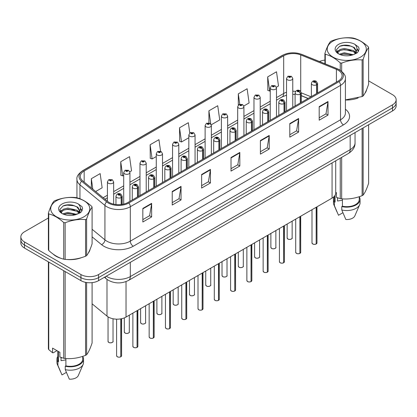 <?xml version="1.0" encoding="UTF-8"?>
<svg xmlns="http://www.w3.org/2000/svg" width="417" height="417" viewBox="0 0 417 417"><rect width="100%" height="100%" fill="white"/><g stroke="black" fill="none" stroke-linecap="round" stroke-linejoin="round"><path stroke-width="0.63" d="M308.043 98.485L301.324 95.769M335.716 160.806L335.716 193.024A12.468 7.198 180 0 1 332.062 198.117L126.028 317.066A12.468 7.198 180 0 1 106.997 316.107L92.1 303.821M53.167 254.099A19.953 11.52 0 0 0 56.128 256.283A19.953 11.52 0 0 0 61.45 258.477A19.953 11.52 0 0 1 56.128 256.283A19.953 11.52 0 0 1 53.167 254.099M338.182 70.228A13.302 7.678 180 0 1 342.076 75.654A13.302 7.678 180 0 1 338.182 81.086L127.967 202.453A13.302 7.678 180 0 1 107.664 201.427L82.681 180.827A13.302 7.678 180 0 1 80.272 176.422A13.302 7.678 180 0 1 84.166 170.991L283.685 55.8A13.302 7.678 180 0 1 300.725 54.94L336.404 69.368A13.302 7.678 180 0 1 338.182 70.228M339.094 69.702A14.59 8.423 0 0 0 337.144 68.758L301.46 54.33A14.59 8.423 0 0 0 282.773 55.273L83.254 170.464A14.59 8.423 0 0 0 81.623 181.254L106.606 201.854A14.59 8.423 0 0 0 128.874 202.98L339.094 81.612A14.59 8.423 0 0 0 339.094 69.702M48.377 217.992L24.504 231.779A12.468 7.198 0 0 0 20.85 236.866L20.85 242.975A12.468 7.198 0 0 0 24.504 248.068L80.934 280.651L80.934 277.597A12.468 7.198 0 0 0 98.574 277.597L392.496 107.899A12.468 7.198 0 0 0 396.15 102.806A12.468 7.198 0 0 1 392.496 107.899L98.574 277.597A12.468 7.198 0 0 1 80.934 277.597L24.504 245.014L80.934 277.597L80.934 274.542A12.468 7.198 0 0 0 98.574 274.542L392.496 104.844A12.468 7.198 0 0 0 396.15 99.752A12.468 7.198 0 0 0 392.496 94.664L368.623 80.877M20.85 239.921A12.468 7.198 0 0 0 24.504 245.014A12.468 7.198 0 0 1 20.85 239.921M142.838 208.427L142.838 222.006L151.652 216.913L151.652 203.334L142.838 208.427M142.838 219.597L149.63 215.672L151.621 203.788A3.326 1.918 -120 0 0 151.652 203.334M149.567 215.709L151.652 216.913M172.231 191.46L172.231 205.034L181.046 199.941L181.046 186.368L172.231 191.46M172.231 202.626L179.023 198.706L181.009 186.816A3.326 1.918 -120 0 0 181.046 186.368M178.961 198.737L181.046 199.941M201.625 174.488L201.625 188.062L210.439 182.974L210.439 169.396L201.625 174.488M201.625 185.654L208.411 181.734L210.403 169.849A3.326 1.918 -120 0 0 210.439 169.396M208.354 181.77L210.439 182.974M319.193 106.611L319.193 120.185L328.012 115.097L328.012 101.519L319.193 106.611M319.193 117.776L325.985 113.857L327.976 101.972A3.326 1.918 -120 0 0 328.012 101.519M325.922 113.888L328.012 115.097M289.799 123.578L289.799 137.157L298.619 132.064L298.619 118.491L289.799 123.578M289.799 134.748L296.591 130.823L298.582 118.939A3.326 1.918 -120 0 0 298.619 118.491M296.534 130.86L298.619 132.064M260.406 140.55L260.406 154.123L269.226 149.036L269.226 135.457L260.406 140.55M260.406 151.715L267.198 147.795L269.189 135.911A3.326 1.918 -120 0 0 269.226 135.457M267.141 147.832L269.226 149.036M231.013 157.517L231.013 171.095L239.832 166.002L239.832 152.429L231.013 157.517M231.013 168.687L237.805 164.767L239.796 152.877A3.326 1.918 -120 0 0 239.832 152.429M237.747 164.798L239.832 166.002M345.401 99.981A19.953 11.52 0 0 0 358.135 97.953A19.953 11.52 0 0 1 345.401 99.981M364.87 93.325A19.953 11.52 0 0 0 366.611 89.665A19.953 11.52 0 0 1 364.87 93.325M66.829 259.489A19.953 11.52 0 0 0 81.607 257.602A19.953 11.52 0 0 1 66.829 259.489M88.347 252.973A19.953 11.52 0 0 0 90.088 249.314A19.953 11.52 0 0 1 88.347 252.973M324.9 60.1A12.468 7.198 0 0 0 319.474 61.544M71.067 204.893L70.728 205.091M20.85 236.866A12.468 7.198 0 0 0 24.504 241.959L80.934 274.542M129.828 171.814L131.543 170.819L129.551 156.636L120.732 161.728L120.878 175.223M95.665 191.533L102.149 187.791L100.158 173.608L91.339 178.695L91.339 187.973M211.242 124.808L219.717 119.914L217.731 105.725L208.912 110.818L208.912 122.911M243.809 106.001L249.111 102.942L247.119 88.758L238.305 93.851L238.305 105.094M276.377 87.2L278.504 85.975L276.513 71.787L267.698 76.879L267.839 90.374M160.571 151.246L158.945 139.669L150.125 144.756L150.266 158.252M189.782 132.981L188.338 122.697L179.518 127.79L179.659 141.28M179.518 127.79L181.51 141.973L188.833 137.746M181.51 141.973L179.518 141.227M208.912 110.818L210.752 123.917M238.305 93.851L239.754 104.198M267.698 76.879L269.69 91.062L270.252 90.739M269.69 91.062L267.698 90.322M150.125 144.756L152.116 158.945L156.266 156.547M152.116 158.945L150.125 158.199M120.732 161.728L122.723 175.911L123.703 175.348M122.723 175.911L120.732 175.166M91.339 178.695L92.814 189.182M80.934 280.651A12.468 7.198 0 0 0 98.574 280.651L392.496 110.953A12.468 7.198 0 0 0 396.15 105.861L396.15 99.752M316.159 244.013C314.679 244.487 313.537 244.471 312.745 243.966L311.994 242.913A2.492 1.439 0 0 0 312.724 243.929A2.492 1.439 0 0 0 316.175 243.971L316.117 244.008A2.413 1.392 180 0 1 312.786 243.966M316.175 243.872L316.331 207.197M316.79 93.439L316.79 84.677A2.08 1.251 -122.2 0 0 315.257 82.17A1.037 0.599 0 0 0 315.226 81.341A1.037 0.599 0 0 0 313.756 81.341A1.037 0.599 0 0 0 313.756 82.191A1.037 0.599 0 0 0 315.189 82.206L314.074 81.763L314.783 81.596L315.257 82.17M315.189 82.206A2.08 1.147 62.1 0 1 316.597 84.792A3.117 1.798 180 0 1 312.286 84.734A3.117 1.798 180 0 1 311.374 83.463C312.171 80.903 313.798 80.163 316.263 81.237L317.608 83.463A3.117 1.798 180 0 1 316.79 84.677M316.597 93.549L316.597 84.792M316.175 243.971L316.175 207.285M292.77 107.305L292.77 78.526A3.117 1.798 180 0 1 290.847 80.189A3.117 1.798 180 0 1 287.449 79.798A3.117 1.798 180 0 1 286.536 78.526L287.777 76.363A2.08 1.251 57.8 0 1 288.887 76.42A1.037 0.599 0 0 0 288.918 77.249A1.037 0.599 0 0 0 290.388 77.249A1.037 0.599 0 0 0 290.388 76.405A1.037 0.599 0 0 0 288.95 76.384L290.07 76.827L289.362 76.999L288.887 76.42M289.372 77.004L289.372 76.65M288.95 76.384A2.08 1.147 -117.9 0 0 287.98 76.243A2.08 1.147 -117.9 0 0 287.886 76.306M289.346 76.989L289.346 76.665M299.875 253.411C298.395 253.89 297.253 253.875 296.461 253.369L295.71 252.311A2.492 1.439 0 0 0 296.44 253.333A2.492 1.439 0 0 0 299.891 253.374L299.833 253.406A2.413 1.392 180 0 1 296.503 253.364M299.891 253.27L300.047 216.6M300.506 102.837L300.506 94.08A2.08 1.251 -122.2 0 0 298.973 91.573A1.037 0.599 0 0 0 298.942 90.744A1.037 0.599 0 0 0 297.472 90.744A1.037 0.599 0 0 0 297.472 91.589A1.037 0.599 0 0 0 298.911 91.61L297.79 91.167L298.499 91L298.973 91.573M298.911 91.61A2.08 1.147 62.1 0 1 300.313 94.19A3.117 1.798 180 0 1 296.002 94.138A3.117 1.798 180 0 1 295.09 92.866C295.888 90.307 297.514 89.566 299.979 90.64L301.324 92.866A3.117 1.798 180 0 1 300.506 94.08M300.313 102.952L300.313 94.19M299.891 253.374L299.891 216.689M283.591 262.814C282.111 263.289 280.969 263.278 280.177 262.773L279.426 261.714A2.492 1.439 0 0 0 280.161 262.731A2.492 1.439 0 0 0 283.607 262.778L283.55 262.809A2.413 1.392 180 0 1 280.219 262.767M283.607 262.674L283.763 225.998M284.222 112.241L284.222 103.479A2.08 1.251 -122.2 0 0 282.69 100.971A1.037 0.599 0 0 0 282.658 100.143A1.037 0.599 0 0 0 281.188 100.143A1.037 0.599 0 0 0 281.188 100.992A1.037 0.599 0 0 0 282.627 101.013L281.506 100.57L282.215 100.398L282.69 100.971M282.627 101.013A2.08 1.147 62.1 0 1 284.029 103.593A3.117 1.798 180 0 1 279.718 103.536A3.117 1.798 180 0 1 278.806 102.264C279.604 99.71 281.23 98.965 283.696 100.044L285.04 102.264A3.117 1.798 180 0 1 284.222 103.479M284.029 112.35L284.029 103.593M283.607 262.778L283.607 226.087M267.307 272.218C265.827 272.692 264.686 272.676 263.893 272.171L263.143 271.118A2.492 1.439 0 0 0 263.878 272.134A2.492 1.439 0 0 0 267.323 272.176L267.266 272.207A2.413 1.392 180 0 1 263.935 272.165M267.323 272.077L267.479 235.402M267.938 121.639L267.938 112.882A2.08 1.251 -122.2 0 0 266.406 110.375A1.037 0.599 0 0 0 266.374 109.546A1.037 0.599 0 0 0 264.904 109.546A1.037 0.599 0 0 0 264.904 110.396A1.037 0.599 0 0 0 266.343 110.411L265.222 109.968L265.931 109.801L266.406 110.375M266.343 110.411A2.08 1.147 62.1 0 1 267.745 112.991A3.117 1.798 180 0 1 263.435 112.939A3.117 1.798 180 0 1 262.522 111.667C263.32 109.108 264.951 108.368 267.412 109.442L268.757 111.667A3.117 1.798 180 0 1 267.938 112.882M267.745 121.754L267.745 112.991M267.323 272.176L267.323 235.49M251.024 281.616C249.543 282.095 248.407 282.08 247.609 281.574L246.864 280.516A2.492 1.439 0 0 0 247.594 281.532A2.492 1.439 0 0 0 251.039 281.579L250.982 281.611A2.413 1.392 180 0 1 247.651 281.569M251.039 281.475L251.196 244.8M251.654 131.042L251.654 122.285A2.08 1.251 -122.2 0 0 250.122 119.778A1.037 0.599 0 0 0 250.091 118.944A1.037 0.599 0 0 0 248.621 118.944A1.037 0.599 0 0 0 248.621 119.794A1.037 0.599 0 0 0 250.059 119.815L248.939 119.371L249.647 119.199L250.122 119.778M250.059 119.815A2.08 1.147 62.1 0 1 251.461 122.395A3.117 1.798 180 0 1 247.151 122.343A3.117 1.798 180 0 1 246.238 121.066C247.036 118.511 248.668 117.766 251.128 118.845L252.473 121.066A3.117 1.798 180 0 1 251.654 122.285M251.461 131.152L251.461 122.395M251.039 281.579L251.039 244.894M276.487 116.703L276.487 87.924A3.117 1.798 180 0 1 274.563 89.587A3.117 1.798 180 0 1 271.165 89.196A3.117 1.798 180 0 1 270.252 87.924L271.493 85.761A2.08 1.251 57.8 0 1 272.603 85.824A1.037 0.599 0 0 0 272.635 86.653A1.037 0.599 0 0 0 274.105 86.653A1.037 0.599 0 0 0 274.105 85.803A1.037 0.599 0 0 0 272.666 85.787L273.661 86.058L273.078 86.397L273.088 86.053M272.666 85.787A2.08 1.147 -117.9 0 0 271.696 85.647A2.08 1.147 -117.9 0 0 271.603 85.704M273.062 86.392L272.603 85.824M273.078 86.397L273.062 86.069M260.203 126.106L260.203 97.328A3.117 1.798 180 0 1 258.279 98.991A3.117 1.798 180 0 1 254.881 98.6A3.117 1.798 180 0 1 253.969 97.328L255.214 95.165A2.08 1.251 57.8 0 1 256.319 95.227A1.037 0.599 0 0 0 256.351 96.056A1.037 0.599 0 0 0 257.821 96.056A1.037 0.599 0 0 0 257.821 95.206A1.037 0.599 0 0 0 256.382 95.185L257.503 95.629L256.794 95.801L256.804 95.451M256.382 95.185A2.08 1.147 -117.9 0 0 255.412 95.05A2.08 1.147 -117.9 0 0 255.319 95.107M256.778 95.79L256.319 95.227M256.794 95.801L256.778 95.467M243.919 135.509L243.919 106.726A3.117 1.798 180 0 1 241.996 108.389A3.117 1.798 180 0 1 238.597 108.003A3.117 1.798 180 0 1 237.685 106.726L238.931 104.563A2.08 1.251 57.8 0 1 240.036 104.625A1.037 0.599 0 0 0 240.067 105.454A1.037 0.599 0 0 0 241.537 105.454A1.037 0.599 0 0 0 241.537 104.604A1.037 0.599 0 0 0 240.098 104.589L241.219 105.032L240.51 105.199L240.036 104.625M240.52 105.209L240.52 104.855M240.098 104.589A2.08 1.147 -117.9 0 0 239.129 104.448A2.08 1.147 -117.9 0 0 239.035 104.505M240.51 105.199L240.494 104.87M332.948 41.142A19.536 11.28 -0 0 0 332.948 57.093A19.536 11.28 -0 0 0 360.575 57.093A19.536 11.28 -0 0 0 360.575 41.142A19.536 11.28 -0 0 0 332.948 41.142M345.401 99.882L362.107 96.572A22.445 12.958 -0 0 0 362.634 96.28A22.445 12.958 -0 0 0 363.144 95.973C364.964 93.7 366.788 89.764 368.623 84.171L368.623 47.543A22.445 12.958 -0 0 0 368.242 46.725C363.243 42.195 358.255 39.313 353.277 38.088A22.445 12.958 -0 0 0 351.859 37.869C345.015 37.28 338.203 38.338 331.421 41.028A22.445 12.958 -0 0 0 330.889 41.325A22.445 12.958 -0 0 0 330.379 41.627C328.544 43.936 326.719 47.872 324.9 53.428A22.445 12.958 -0 0 0 325.281 54.252L325.281 63.89M340.246 70.233L340.246 62.889C335.247 58.359 330.259 55.477 325.281 54.252M340.246 62.889A22.445 12.958 -0 0 0 341.669 63.108L341.669 71.265M362.107 96.572L362.107 59.949C355.32 59.355 348.508 60.408 341.669 63.108M362.107 59.949A22.445 12.958 -0 0 0 362.634 59.652A22.445 12.958 -0 0 0 363.144 59.344L363.144 95.973M353.23 54.7L344.301 52.73L339.24 54.226M351.984 55.107L344.301 53.803L340.376 54.716M355.67 52.813L353.48 50.556L344.301 48.419L340.043 49.477L337.582 51.578L337.264 52.719M355.32 53.35L353.48 51.635L344.301 49.498L340.043 50.556L337.457 52.933M354.481 54.283L355.941 52.266L356.264 50.843L354.351 47.538L349.138 45.526C345.584 44.801 342.42 45.057 339.652 46.282L336.305 49.931L338.552 53.835A11.613 6.703 -0 0 0 353.069 54.747L357.598 52.552L359.12 49.117L358.599 47.069L354.794 44.275A11.613 6.703 -0 0 0 338.552 44.374A11.613 6.703 -0 0 0 338.552 53.856M355.764 53.72L356.264 51.698M356.238 51.265L353.48 47.324L349.389 45.573M354.794 44.275C357.213 46.735 357.598 49.394 355.941 52.255M324.9 63.738L324.9 53.428M368.623 47.543C366.804 49.821 364.979 53.751 363.144 59.344M351.13 54.747L343.566 54.101L340.553 54.648M356.66 53.214L356.128 52.792M355.805 52.558L355.268 52.203M351.13 50.436L343.566 49.79L340.553 50.337M337.64 51.473L336.754 52.021M358.547 51.265L356.957 49.17M351.161 46.136L343.566 45.479L339.516 46.344M359.12 49.222L358.599 47.069M357.004 52.99L356.222 52.323M355.993 52.151L354.132 51.036M338.375 50.572L336.555 51.625M358.677 51.01L356.952 48.633M56.425 200.791A19.536 11.28 -0 0 0 56.425 216.741A19.536 11.28 -0 0 0 84.052 216.741A19.536 11.28 -0 0 0 84.052 200.791A19.536 11.28 -0 0 0 56.425 200.791M54.366 200.973A22.445 12.958 -0 0 0 53.856 201.281C52.021 203.585 50.196 207.52 48.377 213.082A22.445 12.958 -0 0 0 48.758 213.9L48.758 250.528C53.73 255.042 58.719 257.925 63.723 259.166A22.445 12.958 -0 0 0 65.141 259.384C71.927 259.979 78.74 258.926 85.579 256.226A22.445 12.958 -0 0 0 86.11 255.929A22.445 12.958 -0 0 0 86.621 255.621C88.44 253.348 90.265 249.418 92.1 243.825L92.1 207.197A22.445 12.958 -0 0 0 91.719 206.373C86.715 201.844 81.727 198.966 76.754 197.736A22.445 12.958 -0 0 0 75.331 197.517C68.492 196.933 61.68 197.986 54.893 200.681A22.445 12.958 -0 0 0 54.366 200.973M63.723 259.166L63.723 222.537C58.719 218.008 53.73 215.13 48.758 213.9M63.723 222.537A22.445 12.958 -0 0 0 65.141 222.761L65.141 259.384M85.579 256.226L85.579 219.597C78.797 219.003 71.985 220.056 65.141 222.761M85.579 219.597A22.445 12.958 -0 0 0 86.11 219.3A22.445 12.958 -0 0 0 86.621 218.998L86.621 255.621M48.377 213.082L48.377 249.705A22.445 12.958 -0 0 0 48.758 250.528M76.702 214.354L67.778 212.378L62.717 213.874M75.456 214.755L67.778 213.457L63.853 214.369M79.141 212.467L76.957 210.204L67.778 208.067L63.52 209.131L61.059 211.231L60.736 212.373M78.792 213.004L76.957 211.283L67.778 209.146L63.52 210.204L60.929 212.581M77.958 213.937L79.418 211.914L79.741 210.491L77.828 207.192L72.615 205.18C69.06 204.455 65.896 204.705 63.123 205.93L59.782 209.579L62.029 213.488M79.24 213.368L79.741 211.346M79.71 210.913L76.957 206.973L72.86 205.227M62.024 204.028A11.613 6.703 -0 0 0 62.024 213.509A11.613 6.703 -0 0 0 76.546 214.395L81.07 212.201L82.597 208.766L82.076 206.717L78.271 203.923A11.613 6.703 -0 0 0 62.024 204.028M78.271 203.923C80.69 206.384 81.07 209.047 79.418 211.909M92.1 207.197C90.28 209.47 88.456 213.405 86.621 218.998M74.607 214.395L67.038 213.749L64.025 214.296M80.132 212.868L79.605 212.441M79.282 212.206L78.74 211.857M74.607 210.085L67.038 209.438L64.025 209.986M61.117 211.122L60.23 211.669M82.024 210.919L80.429 208.823M74.638 205.784L67.038 205.128L62.988 205.993M82.597 208.87L82.076 206.717M80.481 212.639L79.699 211.972M79.465 211.8L77.604 210.684M61.852 210.22L60.027 211.278M82.154 210.663L80.429 208.281M338.025 197.95A9.398 5.426 0 0 0 337.551 198.878M337.551 197.783L337.551 201.025L342.42 200.233M335.716 192.284L336.441 192.701L336.441 197.356L340.246 198.622A22.445 12.958 0 0 0 341.669 198.841C348.45 199.435 355.263 198.377 362.107 195.677A22.445 12.958 0 0 0 363.144 195.078C364.964 192.805 366.788 188.87 368.623 183.277L368.623 124.74M342.42 198.893L342.42 206.217A12.468 7.198 0 0 0 359.235 199.472L359.235 196.704M342.42 206.217L341.778 206.587A13.302 7.678 0 0 0 360.064 199.472A13.302 7.678 0 0 0 359.235 196.798M341.778 206.587L341.778 209.986A13.302 7.678 0 0 0 359.668 204.726A13.302 7.678 0 0 0 360.064 202.865L360.064 199.472M341.778 209.986L345.849 219.514A8.314 4.801 0 0 0 354.831 215.907L359.668 204.726M362.107 195.677L362.107 128.499M363.144 127.899L363.144 195.078M341.669 157.365L341.669 198.841M340.246 198.622L340.246 158.189M334.293 196.36L334.293 199.472A12.468 7.198 0 0 0 335.075 201.974L335.075 195.302M334.293 196.798A13.302 7.678 0 0 0 333.459 199.472A13.302 7.678 0 0 0 334.429 202.349L335.075 201.974M333.459 199.472L333.459 202.865A13.302 7.678 0 0 0 333.855 204.726A13.302 7.678 0 0 0 334.429 205.743L334.429 202.349M342.883 212.738L338.5 215.271L334.429 205.743M61.502 357.604A9.398 5.426 0 0 0 61.028 358.526M61.028 357.432L61.028 360.674L65.896 359.881M56.973 350.655L53.246 352.808L52.563 352.761L52.563 348.112L59.912 352.355L59.912 357.004L63.723 358.271A22.445 12.958 0 0 0 65.141 358.49C71.927 359.084 78.74 358.031 85.579 355.326A22.445 12.958 0 0 0 86.621 354.726C88.44 352.454 90.265 348.518 92.1 342.925L92.1 282.632M65.896 358.542L65.896 365.871A12.468 7.198 0 0 0 82.707 359.12L82.707 356.358M65.896 365.871L65.255 366.241A13.302 7.678 0 0 0 83.541 359.12A13.302 7.678 0 0 0 82.707 356.446M65.255 366.241L65.255 369.634A13.302 7.678 0 0 0 83.145 364.375A13.302 7.678 0 0 0 83.541 362.514L83.541 359.12M65.255 369.634L69.321 379.162A8.314 4.801 0 0 0 78.302 375.555L83.145 364.375M85.579 355.326L85.579 282.345M86.621 282.528L86.621 354.726M65.141 271.53L65.141 358.49M63.723 358.271L63.723 270.711M48.758 262.074L48.758 349.634L52.563 352.761M48.758 349.634A22.445 12.958 0 0 1 48.377 348.81L48.377 261.855M57.765 351.114L57.765 359.12A12.468 7.198 0 0 0 58.547 361.628L58.547 351.562M57.765 356.446A13.302 7.678 0 0 0 56.936 359.12A13.302 7.678 0 0 0 57.906 361.998L58.547 361.628M56.936 359.12L56.936 362.514A13.302 7.678 0 0 0 57.332 364.375A13.302 7.678 0 0 0 57.906 365.391L57.906 361.998M66.36 372.391L61.977 374.919L57.906 365.391M234.74 291.019C233.259 291.493 232.123 291.478 231.326 290.972L230.58 289.919A2.492 1.439 0 0 0 231.31 290.936A2.492 1.439 0 0 0 234.755 290.977L234.703 291.014A2.413 1.392 180 0 1 231.367 290.972M234.755 290.878L234.912 254.203M235.37 140.446L235.37 131.683A2.08 1.251 -122.2 0 0 233.838 129.176A1.037 0.599 0 0 0 233.807 128.347A1.037 0.599 0 0 0 232.337 128.347A1.037 0.599 0 0 0 232.337 129.197A1.037 0.599 0 0 0 233.775 129.213L232.655 128.77L233.364 128.603L233.838 129.176M233.775 129.213A2.08 1.147 62.1 0 1 235.178 131.798A3.117 1.798 180 0 1 230.867 131.741A3.117 1.798 180 0 1 229.955 130.469C230.752 127.91 232.384 127.169 234.844 128.243L236.189 130.469A3.117 1.798 180 0 1 235.37 131.683M235.178 140.555L235.178 131.798M234.755 290.977L234.755 254.292M218.456 300.417C216.976 300.897 215.839 300.881 215.042 300.376L214.296 299.317A2.492 1.439 0 0 0 215.026 300.339A2.492 1.439 0 0 0 218.472 300.381L218.419 300.412A2.413 1.392 180 0 1 215.083 300.37M218.472 300.276L218.628 263.607M219.087 149.844L219.087 141.087A2.08 1.251 -122.2 0 0 217.554 138.58A1.037 0.599 0 0 0 217.523 137.751A1.037 0.599 0 0 0 216.053 137.751A1.037 0.599 0 0 0 216.053 138.595A1.037 0.599 0 0 0 217.492 138.616L216.371 138.173L217.085 138.001L217.554 138.58M217.492 138.616A2.08 1.147 62.1 0 1 218.894 141.196A3.117 1.798 180 0 1 214.583 141.144A3.117 1.798 180 0 1 213.671 139.872C214.468 137.313 216.1 136.573 218.56 137.646L219.905 139.872A3.117 1.798 180 0 1 219.087 141.087M218.894 149.953L218.894 141.196M218.472 300.381L218.472 263.695M202.172 309.821C200.692 310.295 199.555 310.284 198.758 309.779L198.012 308.721A2.492 1.439 0 0 0 198.742 309.737A2.492 1.439 0 0 0 202.188 309.784L202.136 309.815A2.413 1.392 180 0 1 198.8 309.774M202.188 309.68L202.344 273.005M202.803 159.247L202.803 150.485A2.08 1.251 -122.2 0 0 201.27 147.978A1.037 0.599 0 0 0 201.239 147.149A1.037 0.599 0 0 0 199.769 147.149A1.037 0.599 0 0 0 199.769 147.999A1.037 0.599 0 0 0 201.208 148.014L200.087 147.576L200.801 147.404L201.27 147.978M201.208 148.014A2.08 1.147 62.1 0 1 202.61 150.6A3.117 1.798 180 0 1 198.299 150.542A3.117 1.798 180 0 1 197.387 149.27C198.184 146.711 199.816 145.971 202.281 147.045L203.621 149.27A3.117 1.798 180 0 1 202.803 150.485M202.61 159.357L202.61 150.6M202.188 309.784L202.188 273.093M227.635 144.907L227.635 116.129A3.117 1.798 180 0 1 225.712 117.792A3.117 1.798 180 0 1 222.313 117.401A3.117 1.798 180 0 1 221.401 116.129L222.647 113.966A2.08 1.251 57.8 0 1 223.752 114.029A1.037 0.599 0 0 0 223.783 114.857A1.037 0.599 0 0 0 225.253 114.857A1.037 0.599 0 0 0 225.253 114.008A1.037 0.599 0 0 0 223.814 113.992L224.935 114.43L224.226 114.602L223.752 114.029M224.237 114.607L224.237 114.253M223.814 113.992A2.08 1.147 -117.9 0 0 222.845 113.851A2.08 1.147 -117.9 0 0 222.751 113.909M224.226 114.602L224.21 114.268M211.351 154.311L211.351 125.533A3.117 1.798 180 0 1 209.428 127.195A3.117 1.798 180 0 1 206.029 126.804A3.117 1.798 180 0 1 205.117 125.533L206.363 123.364A2.08 1.251 57.8 0 1 207.468 123.427A1.037 0.599 0 0 0 207.499 124.256A1.037 0.599 0 0 0 208.969 124.256A1.037 0.599 0 0 0 208.969 123.411A1.037 0.599 0 0 0 207.536 123.39L208.531 123.661L207.942 124.005L207.953 123.656M207.536 123.39A2.08 1.147 -117.9 0 0 206.561 123.25A2.08 1.147 -117.9 0 0 206.472 123.312M207.927 123.995L207.468 123.427M207.942 124.005L207.927 123.672M195.067 163.709L195.067 134.931A3.117 1.798 180 0 1 193.144 136.594A3.117 1.798 180 0 1 189.745 136.203A3.117 1.798 180 0 1 188.833 134.931L190.079 132.768A2.08 1.251 57.8 0 1 191.184 132.83A1.037 0.599 0 0 0 191.215 133.659A1.037 0.599 0 0 0 192.685 133.659A1.037 0.599 0 0 0 192.685 132.809A1.037 0.599 0 0 0 191.252 132.794L192.247 133.065L191.658 133.404L191.669 133.059M191.252 132.794A2.08 1.147 -117.9 0 0 190.277 132.653A2.08 1.147 -117.9 0 0 190.188 132.71M191.648 133.398L191.184 132.83M191.658 133.404L191.648 133.075M185.888 319.219C184.408 319.698 183.272 319.683 182.474 319.177L181.729 318.119A2.492 1.439 0 0 0 182.458 319.141A2.492 1.439 0 0 0 185.909 319.182L185.852 319.214A2.413 1.392 180 0 1 182.516 319.172M185.909 319.083L186.06 282.408M186.519 168.645L186.519 159.888A2.08 1.251 -122.2 0 0 184.986 157.381A1.037 0.599 0 0 0 184.955 156.552A1.037 0.599 0 0 0 183.485 156.552A1.037 0.599 0 0 0 183.485 157.402A1.037 0.599 0 0 0 184.924 157.417L183.808 156.974L184.517 156.808L184.986 157.381M184.924 157.417A2.08 1.147 62.1 0 1 186.326 159.998A3.117 1.798 180 0 1 182.015 159.946A3.117 1.798 180 0 1 181.103 158.674C181.901 156.114 183.532 155.374 185.998 156.448L187.337 158.674A3.117 1.798 180 0 1 186.519 159.888M186.326 168.76L186.326 159.998M185.909 319.182L185.909 282.497M169.604 328.622C168.124 329.102 166.988 329.086 166.19 328.58L165.445 327.522A2.492 1.439 0 0 0 166.174 328.539A2.492 1.439 0 0 0 169.625 328.586L169.568 328.617A2.413 1.392 180 0 1 166.232 328.575M169.625 328.481L169.776 291.806M170.235 178.049L170.235 169.292A2.08 1.251 -122.2 0 0 168.703 166.779A1.037 0.599 0 0 0 168.671 165.95A1.037 0.599 0 0 0 167.201 165.95A1.037 0.599 0 0 0 167.201 166.8A1.037 0.599 0 0 0 168.64 166.821L167.525 166.378L168.233 166.206L168.703 166.779M168.64 166.821A2.08 1.147 62.1 0 1 170.042 169.401A3.117 1.798 180 0 1 165.731 169.344A3.117 1.798 180 0 1 164.819 168.072C165.617 165.518 167.248 164.772 169.714 165.851L171.053 168.072A3.117 1.798 180 0 1 170.235 169.292M170.042 178.158L170.042 169.401M169.625 328.586L169.625 291.895M153.32 338.025C151.84 338.5 150.704 338.484 149.906 337.978L149.161 336.926A2.492 1.439 0 0 0 149.891 337.942A2.492 1.439 0 0 0 153.341 337.984L153.284 338.02A2.413 1.392 180 0 1 149.948 337.973M153.341 337.885L153.492 301.21M153.951 187.447L153.951 178.69A2.08 1.251 -122.2 0 0 152.419 176.183A1.037 0.599 0 0 0 152.387 175.354A1.037 0.599 0 0 0 150.918 175.354A1.037 0.599 0 0 0 150.918 176.203A1.037 0.599 0 0 0 152.356 176.219L151.241 175.776L151.95 175.609L152.419 176.183M152.356 176.219A2.08 1.147 62.1 0 1 153.764 178.799A3.117 1.798 180 0 1 149.453 178.747A3.117 1.798 180 0 1 148.535 177.475C149.333 174.916 150.964 174.176 153.43 175.249L154.775 177.475A3.117 1.798 180 0 1 153.951 178.69M153.764 187.561L153.764 178.799M153.341 337.984L153.341 301.298M137.037 347.424C135.556 347.903 134.42 347.887 133.622 347.382L132.877 346.324A2.492 1.439 0 0 0 133.607 347.345A2.492 1.439 0 0 0 137.057 347.387L137 347.418A2.413 1.392 180 0 1 133.664 347.377M137.057 347.283L137.209 310.613M137.667 196.85L137.667 188.093A2.08 1.251 -122.2 0 0 136.135 185.586A1.037 0.599 0 0 0 136.104 184.757A1.037 0.599 0 0 0 134.639 184.757A1.037 0.599 0 0 0 134.639 185.601A1.037 0.599 0 0 0 136.072 185.622L134.957 185.179L135.666 185.007L136.135 185.586M136.072 185.622A2.08 1.147 62.1 0 1 137.48 188.203A3.117 1.798 180 0 1 133.169 188.15A3.117 1.798 180 0 1 132.252 186.873C133.049 184.319 134.681 183.579 137.146 184.653L138.491 186.873A3.117 1.798 180 0 1 137.667 188.093M137.48 196.96L137.48 188.203M137.057 347.387L137.057 310.701M120.758 356.827C119.272 357.301 118.136 357.291 117.344 356.78L116.593 355.727A2.492 1.439 0 0 0 117.323 356.743A2.492 1.439 0 0 0 120.774 356.785L120.716 356.822A2.413 1.392 180 0 1 117.385 356.78M120.774 356.686L120.925 318.849M121.389 204.528L121.389 197.491A2.08 1.251 -122.2 0 0 119.856 194.984A1.037 0.599 0 0 0 119.825 194.155A1.037 0.599 0 0 0 118.355 194.155A1.037 0.599 0 0 0 118.355 195.005A1.037 0.599 0 0 0 119.788 195.02L118.673 194.577L119.382 194.411L119.856 194.984M119.788 195.02A2.08 1.147 62.1 0 1 121.196 197.606A3.117 1.798 180 0 1 116.885 197.549A3.117 1.798 180 0 1 115.968 196.277C116.765 193.717 118.397 192.977 120.862 194.051L122.207 196.277A3.117 1.798 180 0 1 121.389 197.491M121.196 204.549L121.196 197.606M120.774 356.785L120.774 318.875M178.784 173.112L178.784 144.334A3.117 1.798 180 0 1 176.86 145.997A3.117 1.798 180 0 1 173.462 145.606A3.117 1.798 180 0 1 172.549 144.334L173.795 142.171A2.08 1.251 57.8 0 1 174.9 142.228A1.037 0.599 0 0 0 174.931 143.062A1.037 0.599 0 0 0 176.401 143.062A1.037 0.599 0 0 0 176.401 142.213A1.037 0.599 0 0 0 174.968 142.192L176.083 142.635L175.375 142.807L174.9 142.228M175.39 142.812L175.39 142.458M174.968 142.192A2.08 1.147 -117.9 0 0 173.993 142.051A2.08 1.147 -117.9 0 0 173.905 142.114M175.375 142.807L175.364 142.473M162.505 182.516L162.505 153.732A3.117 1.798 180 0 1 160.576 155.395A3.117 1.798 180 0 1 157.183 155.009A3.117 1.798 180 0 1 156.266 153.732L157.511 151.569A2.08 1.251 57.8 0 1 158.616 151.632A1.037 0.599 0 0 0 158.648 152.46A1.037 0.599 0 0 0 160.118 152.46A1.037 0.599 0 0 0 160.118 151.611A1.037 0.599 0 0 0 158.684 151.595L159.8 152.038L159.091 152.205L158.616 151.632M159.106 152.215L159.106 151.861M158.684 151.595A2.08 1.147 -117.9 0 0 157.709 151.454A2.08 1.147 -117.9 0 0 157.621 151.512M159.091 152.205L159.08 151.877M146.221 191.914L146.221 163.136A3.117 1.798 180 0 1 144.292 164.798A3.117 1.798 180 0 1 140.899 164.407A3.117 1.798 180 0 1 139.982 163.136L141.227 160.972A2.08 1.251 57.8 0 1 142.338 161.035A1.037 0.599 0 0 0 142.369 161.864A1.037 0.599 0 0 0 143.834 161.864A1.037 0.599 0 0 0 143.834 161.014A1.037 0.599 0 0 0 142.4 160.998L143.516 161.436L142.807 161.608L142.338 161.035M142.822 161.614L142.822 161.259M142.4 160.998A2.08 1.147 -117.9 0 0 141.426 160.858A2.08 1.147 -117.9 0 0 141.337 160.915M142.796 161.598L142.796 161.275M129.937 201.317L129.937 172.539A3.117 1.798 180 0 1 128.009 174.202A3.117 1.798 180 0 1 124.615 173.811A3.117 1.798 180 0 1 123.703 172.539L124.944 170.371A2.08 1.251 57.8 0 1 126.054 170.433A1.037 0.599 0 0 0 126.085 171.262A1.037 0.599 0 0 0 127.555 171.262A1.037 0.599 0 0 0 127.555 170.417A1.037 0.599 0 0 0 126.116 170.397L127.232 170.84L126.523 171.012L126.539 170.662M126.116 170.397A2.08 1.147 -117.9 0 0 125.142 170.256A2.08 1.147 -117.9 0 0 125.053 170.318M126.513 171.001L126.054 170.433M126.523 171.012L126.513 170.678M113.653 204.163L113.653 181.937A3.117 1.798 180 0 1 111.73 183.6A3.117 1.798 180 0 1 108.331 183.209A3.117 1.798 180 0 1 107.419 181.937L108.66 179.774A2.08 1.251 57.8 0 1 109.77 179.836A1.037 0.599 0 0 0 109.801 180.665A1.037 0.599 0 0 0 111.271 180.665A1.037 0.599 0 0 0 111.271 179.816A1.037 0.599 0 0 0 109.833 179.8L110.828 180.071L110.239 180.41L110.255 180.066M109.833 179.8A2.08 1.147 -117.9 0 0 108.863 179.659A2.08 1.147 -117.9 0 0 108.769 179.717M110.229 180.405L109.77 179.836M110.239 180.41L110.229 180.076M332.062 162.911L332.062 198.117M106.997 279.38L106.997 316.107M126.028 281.59L126.028 317.066M345.401 109.186A20.782 11.999 180 0 1 343.472 124.871L133.258 246.238A4.154 2.398 60 0 1 130.318 241.146L340.533 119.778A16.628 9.601 0 0 0 345.401 112.991L345.401 78.573A16.628 9.601 180 0 1 340.533 85.365A4.154 2.398 -120 0 0 339.094 81.612M133.258 246.238A20.782 11.999 180 0 1 103.864 246.238A20.782 11.999 180 0 1 101.534 244.633L92.1 236.856M106.606 201.854A4.154 2.778 129.5 0 0 104.938 205.451L104.938 239.864A16.628 9.601 0 0 0 106.804 241.146A16.628 9.601 0 0 0 130.318 241.146L130.318 206.728A16.628 9.601 180 0 1 104.938 205.451L79.955 184.846A16.628 9.601 180 0 1 76.947 179.341L76.947 197.788M345.401 78.573C345.943 75.957 344.035 73.064 339.673 69.884L337.483 68.826A4.154 1.944 112 0 0 337.144 68.758M337.483 68.826L301.804 54.398C294.918 51.963 288.382 52.318 282.194 55.461A4.154 2.398 60 0 1 282.773 55.273M83.254 170.464A4.154 2.398 -120 0 0 82.675 170.652C78.313 173.832 76.4 176.73 76.947 179.341M81.623 181.254A4.154 2.778 129.5 0 0 79.955 184.846L79.955 198.763M301.804 54.398A4.154 1.944 112 0 0 301.46 54.33M128.874 202.98A4.154 2.398 60 0 1 130.318 206.728L340.533 85.365L340.533 119.778A4.154 2.398 60 0 0 343.472 124.871M73.048 215.271A20.782 11.999 180 0 1 73.465 214.114M98.574 274.542L98.574 280.651M392.496 104.844L392.496 110.953M24.504 241.959L24.504 248.068M79.955 210.887L79.955 212.978M76.947 213.754A16.628 9.601 0 0 0 76.973 214.27M92.1 229.277L104.938 239.864A4.154 2.778 -50.5 0 1 101.534 244.633M84.166 170.991L84.166 182.057M336.404 69.368L336.404 82.113M300.725 54.94L300.725 91.255M311.009 96.775L301.324 92.855L301.324 102.368M295.601 91.365A13.302 7.678 0 0 0 292.77 91.229M286.536 92.225A13.302 7.678 0 0 0 283.685 93.476L276.487 97.63M283.685 55.8L283.685 93.476A7.48 4.321 60 0 1 282.137 96.9L276.487 100.163M270.252 101.232L260.203 107.033M253.969 110.63L243.919 116.432M237.685 120.033L227.635 125.835M221.401 129.437L211.351 135.238M205.117 138.835L195.067 144.636M188.833 148.238L178.784 154.04M172.549 157.636L162.505 163.438M156.266 167.04L146.221 172.841M139.982 176.443L129.937 182.245M123.703 185.841L113.653 191.643M107.419 195.245L103.15 197.705M308.163 98.417L302.21 96.014A7.48 3.503 -68 0 1 301.324 95.238M231.013 157.949L239.796 152.877M260.406 140.977L269.189 135.911M289.799 124.011L298.582 118.939M319.193 107.039L327.976 101.972M201.625 174.921L210.403 169.849M172.231 191.888L181.009 186.816M142.838 208.86L151.621 203.788M106.231 276.231A16.628 9.601 0 0 0 106.804 276.58A16.628 9.601 0 0 0 130.318 276.58L350.171 149.646A16.628 9.601 0 0 0 355.044 142.859C355.164 146.982 352.964 150.516 348.45 153.451L128.592 280.386A8.314 4.801 60 0 0 130.318 276.58L130.318 262.324M350.171 135.389L350.171 149.646A8.314 4.801 60 0 1 348.45 153.451M105.141 276.857A8.314 5.562 129.5 0 0 106.46 278.957L104.417 277.274M316.331 243.882A2.492 1.439 0 0 0 316.983 242.913L316.983 206.822M287.892 238.993A2.492 1.439 0 0 0 290.607 239.306A2.492 1.439 0 0 0 292.145 237.971C292.979 238.602 289.528 240.14 287.907 239.03L287.157 237.971A2.492 1.439 0 0 0 287.892 238.993M291.389 239.009A2.413 1.392 180 0 1 287.949 239.024M300.047 253.286A2.492 1.439 0 0 0 300.699 252.311L300.699 216.22M283.763 262.689A2.492 1.439 0 0 0 284.415 261.714L284.415 225.623M267.479 272.087A2.492 1.439 0 0 0 268.131 271.118L268.131 235.021M251.196 281.491A2.492 1.439 0 0 0 251.847 280.516L251.847 244.425M271.608 248.391A2.492 1.439 0 0 0 274.323 248.704A2.492 1.439 0 0 0 275.861 247.375C276.695 248.006 273.244 249.538 271.623 248.433L270.878 247.375A2.492 1.439 0 0 0 271.608 248.391M275.105 248.412A2.413 1.392 180 0 1 271.665 248.428M255.324 257.795A2.492 1.439 0 0 0 258.04 258.107A2.492 1.439 0 0 0 259.582 256.778C260.411 257.409 256.961 258.941 255.34 257.831L254.594 256.778A2.492 1.439 0 0 0 255.324 257.795M258.821 257.81A2.413 1.392 180 0 1 255.381 257.826M239.04 267.198A2.492 1.439 0 0 0 241.756 267.506A2.492 1.439 0 0 0 243.299 266.176C244.127 266.807 240.677 268.345 239.056 267.234L238.31 266.176A2.492 1.439 0 0 0 239.04 267.198M242.538 267.214A2.413 1.392 180 0 1 239.097 267.229M234.912 290.889A2.492 1.439 0 0 0 235.569 289.919L235.569 253.823M218.628 300.292A2.492 1.439 0 0 0 219.285 299.317L219.285 263.226M202.344 309.695A2.492 1.439 0 0 0 203.001 308.721L203.001 272.629M222.756 276.596A2.492 1.439 0 0 0 225.472 276.909A2.492 1.439 0 0 0 227.015 275.58C227.844 276.21 224.393 277.743 222.772 276.633L222.026 275.58A2.492 1.439 0 0 0 222.756 276.596M226.254 276.612A2.413 1.392 180 0 1 222.814 276.633M206.472 285.999A2.492 1.439 0 0 0 209.188 286.312A2.492 1.439 0 0 0 210.731 284.978C211.56 285.609 208.109 287.146 206.488 286.036L205.743 284.978A2.492 1.439 0 0 0 206.472 285.999M209.97 286.015A2.413 1.392 180 0 1 206.53 286.031M190.188 295.398A2.492 1.439 0 0 0 192.904 295.71A2.492 1.439 0 0 0 194.447 294.381C195.276 295.012 191.825 296.544 190.204 295.439L189.459 294.381A2.492 1.439 0 0 0 190.188 295.398M193.686 295.418A2.413 1.392 180 0 1 190.246 295.434M186.06 319.094A2.492 1.439 0 0 0 186.717 318.119L186.717 282.028M169.776 328.497A2.492 1.439 0 0 0 170.433 327.522L170.433 291.431M153.492 337.895A2.492 1.439 0 0 0 154.149 336.926L154.149 300.829M137.209 347.298A2.492 1.439 0 0 0 137.865 346.324L137.865 310.232M120.925 356.697A2.492 1.439 0 0 0 121.582 355.727L121.582 318.718M173.905 304.801A2.492 1.439 0 0 0 176.62 305.114A2.492 1.439 0 0 0 178.163 303.784C178.992 304.41 175.541 305.948 173.92 304.837L173.175 303.784A2.492 1.439 0 0 0 173.905 304.801M177.402 304.817A2.413 1.392 180 0 1 173.962 304.832M157.621 314.199A2.492 1.439 0 0 0 160.342 314.512A2.492 1.439 0 0 0 161.879 313.183C162.708 313.813 159.258 315.351 157.636 314.241L156.891 313.183A2.492 1.439 0 0 0 157.621 314.199M161.118 314.22A2.413 1.392 180 0 1 157.678 314.236M141.337 323.602A2.492 1.439 0 0 0 144.058 323.915A2.492 1.439 0 0 0 145.596 322.586C146.43 323.217 142.974 324.749 141.353 323.639L140.607 322.586A2.492 1.439 0 0 0 141.337 323.602M144.835 323.618A2.413 1.392 180 0 1 141.394 323.639M125.053 333.006A2.492 1.439 0 0 0 127.774 333.313A2.492 1.439 0 0 0 129.312 331.984C130.146 332.615 126.69 334.153 125.074 333.042L124.323 331.984A2.492 1.439 0 0 0 125.053 333.006M128.551 333.021A2.413 1.392 180 0 1 125.116 333.037M108.769 342.404A2.492 1.439 0 0 0 111.49 342.717A2.492 1.439 0 0 0 113.028 341.387C113.862 342.018 110.406 343.551 108.79 342.44L108.039 341.387A2.492 1.439 0 0 0 108.769 342.404M112.267 342.42A2.413 1.392 180 0 1 108.832 342.44M282.194 55.461L82.675 170.652M302.21 96.014L301.324 95.681M295.09 94.456L292.77 94.388M286.536 95.18L282.137 96.9M270.252 103.76L260.203 109.562M253.969 113.163L243.919 118.965M237.685 122.567L227.635 128.368M221.401 131.965L211.351 137.766M205.117 141.368L195.067 147.17M188.833 150.766L178.784 156.568M172.549 160.17L162.505 165.971M156.266 169.568L146.221 175.369M139.982 178.971L129.937 184.773M123.703 188.375L113.653 194.176M107.419 197.773L104.954 199.196M128.592 280.386C121.905 283.748 115.212 283.748 108.524 280.386L106.46 278.957M355.044 142.859L355.044 132.58M311.994 242.913L311.994 209.699M311.374 96.567L311.374 83.463M317.608 92.965L317.608 83.463M316.983 242.913L316.31 243.924M292.145 237.971L292.145 221.161M287.157 237.971L287.157 224.038M292.77 78.526L291.426 76.301L287.98 76.243M286.536 110.901L286.536 78.526M295.71 252.311L295.71 219.102M295.09 105.965L295.09 92.866M300.699 252.311L300.026 253.322M279.426 261.714L279.426 228.5M278.806 115.368L278.806 102.264M285.04 111.766L285.04 102.264M284.415 261.714L283.742 262.726M263.143 271.118L263.143 237.904M262.522 124.766L262.522 111.667M268.757 121.17L268.757 111.667M268.131 271.118L267.459 272.124M246.864 280.516L246.864 247.302M246.238 134.17L246.238 121.066M252.473 130.568L252.473 121.066M251.847 280.516L251.18 281.527M275.861 247.375L275.861 230.559M270.878 247.375L270.878 233.442M276.487 87.924L275.142 85.704L271.696 85.647M270.252 120.305L270.252 87.924M259.582 256.778L259.582 239.963M254.594 256.778L254.594 242.84M260.203 97.328L258.858 95.102L255.412 95.05M253.969 129.708L253.969 97.328M243.299 266.176L243.299 249.361M238.31 266.176L238.31 252.243M243.919 106.726L242.574 104.505L239.129 104.448M237.685 139.106L237.685 106.726M336.967 211.909L333.855 204.726M60.444 371.557L57.332 364.375M230.58 289.919L230.58 256.705M229.955 143.568L229.955 130.469M236.189 139.971L236.189 130.469M235.569 289.919L234.896 290.93M214.296 299.317L214.296 266.109M213.671 152.971L213.671 139.872M219.905 149.369L219.905 139.872M219.285 299.317L218.612 300.329M198.012 308.721L198.012 275.507M197.387 162.375L197.387 149.27M203.621 158.773L203.621 149.27M203.001 308.721L202.328 309.732M227.015 275.58L227.015 258.764M222.026 275.58L222.026 261.641M227.635 116.129L226.295 113.904L222.845 113.851M221.401 148.509L221.401 116.129M210.731 284.978L210.731 268.162M205.743 284.978L205.743 271.045M211.351 125.533L210.012 123.307L206.561 123.25M205.117 157.907L205.117 125.533M194.447 294.381L194.447 277.566M189.459 294.381L189.459 280.448M195.067 134.931L193.728 132.705L190.277 132.653M188.833 167.311L188.833 134.931M181.729 318.119L181.729 284.91M181.103 171.773L181.103 158.674M187.337 168.176L187.337 158.674M186.717 318.119L186.045 319.13M165.445 327.522L165.445 294.308M164.819 181.176L164.819 168.072M171.053 177.574L171.053 168.072M170.433 327.522L169.761 328.533M149.161 336.926L149.161 303.712M148.535 190.574L148.535 177.475M154.775 186.978L154.775 177.475M154.149 336.926L153.477 337.937M132.877 346.324L132.877 313.11M132.252 199.978L132.252 186.873M138.491 196.376L138.491 186.873M137.865 346.324L137.193 347.335M116.593 355.727L116.593 319.167M115.968 204.554L115.968 196.277M122.207 204.408L122.207 196.277M121.582 355.727L120.909 356.738M178.163 303.784L178.163 286.969M173.175 303.784L173.175 289.846M178.784 144.334L177.444 142.108L173.993 142.051M172.549 176.714L172.549 144.334M161.879 313.183L161.879 296.367M156.891 313.183L156.891 299.25M162.505 153.732L161.16 151.512L157.709 151.454M156.266 186.112L156.266 153.732M145.596 322.586L145.596 305.77M140.607 322.586L140.607 308.648M146.221 163.136L144.876 160.91L141.426 160.858M139.982 195.516L139.982 163.136M129.312 331.984L129.312 315.169M124.323 331.984L124.323 317.89M129.937 172.539L128.592 170.313L125.142 170.256M123.703 204.106L123.703 172.539M113.028 341.387L113.028 318.755M108.039 341.387L108.039 316.852M113.653 181.937L112.309 179.711L108.863 179.659M107.419 201.223L107.419 181.937"/></g></svg>
